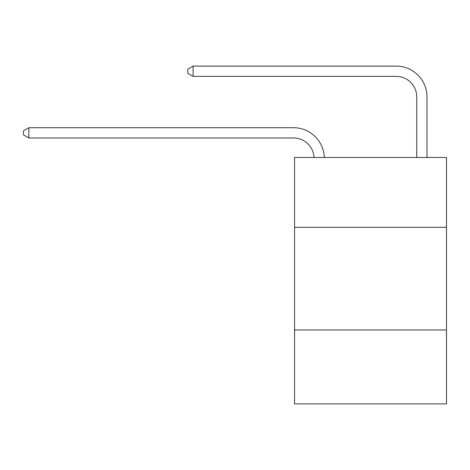 <?xml version="1.0" encoding="UTF-8"?>
<svg xmlns="http://www.w3.org/2000/svg" width="470" height="470" viewBox="0 0 470 470"><rect width="100%" height="100%" fill="white"/><g stroke="black" fill="none" stroke-linecap="round" stroke-linejoin="round"><path stroke-width="0.7" d="M446.5 227.298L446.5 157.485L294.549 157.485L294.549 227.298L446.5 227.298L446.5 403.895L294.549 403.895L294.549 227.298M446.5 329.969L294.549 329.969M293.521 137.974A20.533 20.533 -31.9 0 1 314.031 157.485A20.533 20.533 -110.1 0 0 293.521 137.974L28.84 137.974L23.5 134.896L23.5 130.789L28.84 127.711L293.521 127.711A30.803 30.803 148.1 0 1 324.306 157.485M416.726 157.485L416.726 96.908A20.533 20.533 0 0 0 396.192 76.375L193.111 76.375L187.771 73.297L187.771 69.19L193.111 66.106L396.192 66.106A30.803 30.803 17.4 0 1 426.995 96.908L426.995 157.485M416.726 96.908A20.533 20.533 -162.6 0 0 396.192 76.375A20.533 20.533 -162.6 0 1 416.726 96.908A20.533 20.533 -162.6 0 0 396.192 76.375A20.533 20.533 -162.6 0 1 416.726 96.908A20.533 20.533 -162.6 0 0 396.192 76.375A20.533 20.533 -162.6 0 1 416.726 96.908A20.533 20.533 -162.6 0 0 396.192 76.375A20.533 20.533 -162.6 0 1 416.726 96.908A20.533 20.533 -162.6 0 0 396.192 76.375A20.533 20.533 -162.6 0 1 416.726 96.908A20.533 20.533 -162.6 0 0 396.192 76.375A20.533 20.533 -162.6 0 1 416.726 96.908A20.533 20.533 -162.6 0 0 396.192 76.375A20.533 20.533 -162.6 0 1 416.726 96.908A20.533 20.533 -162.6 0 0 396.192 76.375A20.533 20.533 -162.6 0 1 416.726 96.908A20.533 20.533 -162.6 0 0 396.192 76.375A20.533 20.533 -162.6 0 1 416.726 96.908A20.533 20.533 -162.6 0 0 396.192 76.375A20.533 20.533 -162.6 0 1 416.726 96.908A20.533 20.533 -162.6 0 0 396.192 76.375A20.533 20.533 -162.6 0 1 416.726 96.908A20.533 20.533 -162.6 0 0 396.192 76.375A20.533 20.533 -162.6 0 1 416.726 96.908A20.533 20.533 -162.6 0 0 396.192 76.375A20.533 20.533 -162.6 0 1 416.726 96.908A20.533 20.533 -162.6 0 0 396.192 76.375A20.533 20.533 -162.6 0 1 416.726 96.908A20.533 20.533 -162.6 0 0 396.192 76.375A20.533 20.533 -162.6 0 1 416.726 96.908A20.533 20.533 -162.6 0 0 396.192 76.375A20.533 20.533 -162.6 0 1 416.726 96.908A20.533 20.533 -162.6 0 0 396.192 76.375A20.533 20.533 -162.6 0 1 416.726 96.908A20.533 20.533 -162.6 0 0 396.192 76.375A20.533 20.533 -162.6 0 1 416.726 96.908A20.533 20.533 -162.6 0 0 396.192 76.375A20.533 20.533 -162.6 0 1 416.726 96.908A20.533 20.533 -162.6 0 0 396.192 76.375A20.533 20.533 -162.6 0 1 416.726 96.908A20.533 20.533 -162.6 0 0 396.192 76.375A20.533 20.533 -162.6 0 1 416.726 96.908A20.533 20.533 -162.6 0 0 396.192 76.375A20.533 20.533 -162.6 0 1 416.726 96.908A20.533 20.533 -162.6 0 0 396.192 76.375M193.111 76.375L193.111 66.106L396.192 66.106M28.84 127.711L28.84 137.974"/></g></svg>
